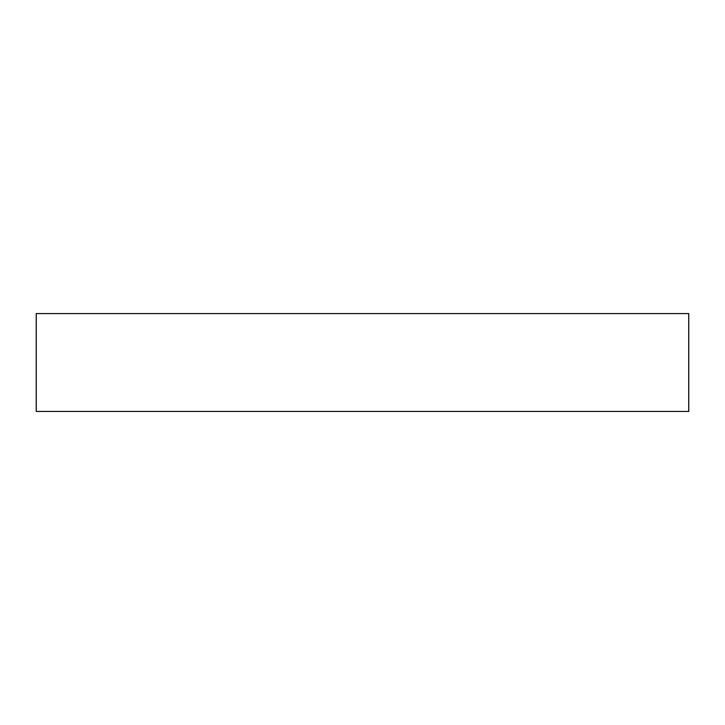 <?xml version="1.0" encoding="UTF-8"?>
<svg xmlns="http://www.w3.org/2000/svg" width="725" height="725" viewBox="0 0 725 725"><rect width="100%" height="100%" fill="white"/><g stroke="black" fill="none" stroke-linecap="round" stroke-linejoin="round"><path stroke-width="0.54" stroke-dasharray="3.62 2.72" d="M36.25 313.562L36.25 411.438L688.75 411.438L688.75 313.562L36.25 313.562"/><path stroke-width="1.09" d="M36.25 313.562L36.25 411.438L688.75 411.438L688.75 313.562L36.25 313.562"/></g></svg>
